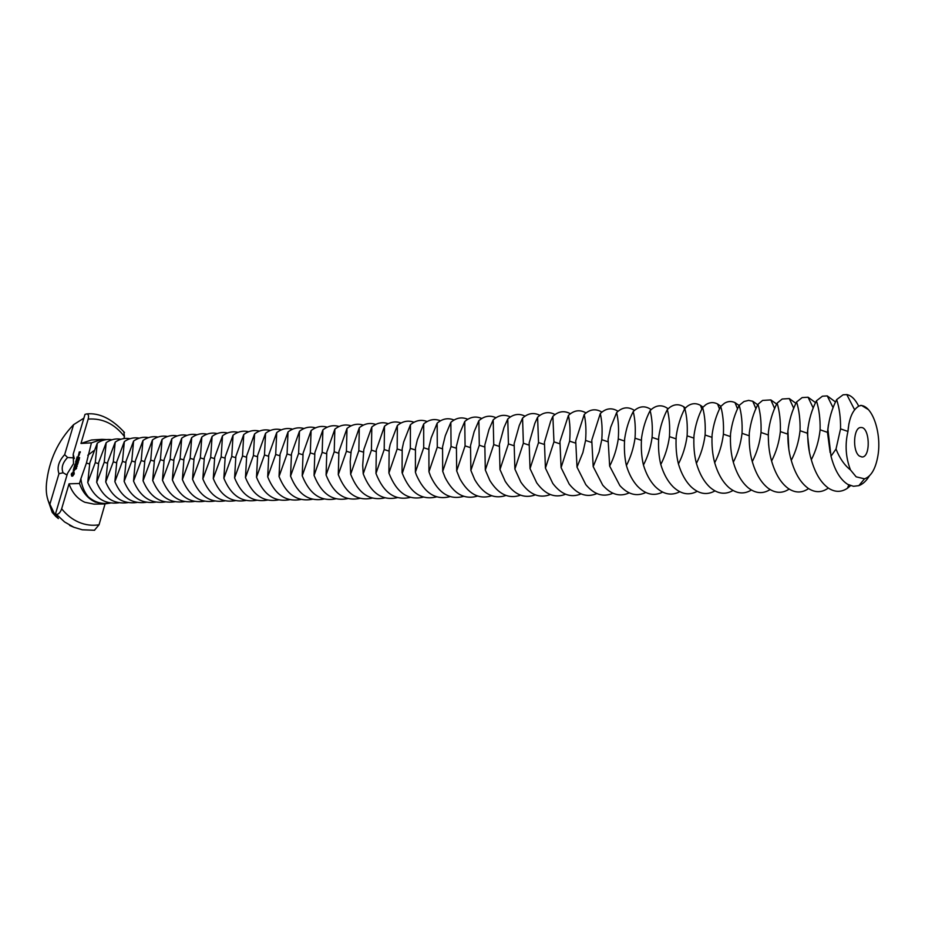 <?xml version="1.0" encoding="UTF-8"?>
<svg xmlns="http://www.w3.org/2000/svg" width="925" height="925" viewBox="0 0 925 925"><rect width="100%" height="100%" fill="white"/><g stroke="black" fill="none" stroke-linecap="round" stroke-linejoin="round"><path stroke-width="1.39" d="M858.701 406.191C855.267 399.299 851.289 395.438 846.803 394.582L843.068 394.813L836.651 399.623C832.026 408.538 829.112 418.482 827.921 429.454L831.008 456.222C834.662 470.247 840.235 479.624 847.728 484.365L853.463 486.296L858.816 485.648C862.794 484.191 866.297 480.977 869.315 475.982M828.407 424.818L827.47 432.345L830.153 452.637M848.93 423.488L847.959 431.443C849.046 418.1 852.769 409.613 859.105 405.971L861.545 405.416L868.274 409.532M831.008 456.222L836.015 449.041C839.68 458.314 844.502 465.275 850.468 469.923L856.157 476.826L864.517 478.838C871.234 476.433 875.721 468.628 877.975 455.424C881.594 433.825 873.003 407.058 861.684 405.555L860.516 405.416M836.651 399.623C839.414 408.029 840.721 417.776 840.559 428.876L847.959 431.443C844.86 444.567 845.693 457.389 850.468 469.923M859.371 456.037L862.007 457.008C871.049 457.378 869.847 426.448 860.863 427.523C853.463 427.061 852.179 451.203 859.371 456.037M811.317 459.737C808.658 451.099 807.456 441.306 807.71 430.368C808.936 419.499 811.849 409.648 816.44 400.814C819.099 409.139 820.325 418.805 820.117 429.801C818.903 440.774 815.977 450.752 811.317 459.737C815.283 473.554 821.134 483.116 828.881 488.423C835.252 492.366 841.438 492.297 847.462 488.238L850.549 485.66M807.976 427.604L807.363 433.224L809.271 450.833M840.559 428.876L836.015 449.041M791.268 460.373C788.701 451.805 787.568 442.104 787.88 431.27C789.141 420.493 792.043 410.735 796.587 401.982C799.165 410.238 800.322 419.823 800.056 430.715C798.807 441.583 795.882 451.469 791.268 460.373C795.084 473.6 800.738 482.931 808.207 488.342C815.064 492.828 821.724 492.759 828.187 488.146L828.314 488.053M835.553 402.005L827.239 395.9L822.429 396.201L816.44 400.814M787.915 430.842L788.782 448.59M74.023 457.898L67.606 457.493C62.576 462.731 61.062 467.819 63.073 472.767L67.039 474.976M74.289 458.546L73.191 454.21L84.996 414.4L86.696 413.914C88.465 414.169 88.962 415.892 88.176 419.083C102.536 418.077 114.631 423.904 124.459 436.577L123.892 438.566M771.589 460.997C769.114 452.498 768.051 442.89 768.409 432.148C769.704 421.465 772.606 411.798 777.116 403.127C779.59 411.313 780.677 420.806 780.365 431.605C779.081 442.381 776.168 452.175 771.589 460.997C775.266 473.658 780.7 482.734 787.903 488.215C794.957 493.118 801.836 493.233 808.554 488.573M815.572 402.664L808.068 397.23L802.137 397.6L796.587 401.982M761.032 432.484C759.726 443.156 756.812 452.868 752.279 461.598C749.886 453.192 748.892 443.665 749.296 433.016C750.626 422.436 753.517 412.851 757.98 404.26C760.385 412.377 761.391 421.777 761.032 432.484L768.247 434.947L768.675 445.283M63.073 472.767L58.98 473.704L49.881 504.241L55.662 516.312L58.391 518.59L55.454 514.046L67.513 473.369L73.514 463.633L73.191 454.21M83.886 418.158L73.595 424.656L64.657 454.649L67.606 457.493M64.657 454.649C58.691 461.17 56.795 467.518 58.98 473.704M752.279 461.598C755.806 473.704 761.032 482.526 767.935 488.065C775.138 493.349 782.215 493.684 789.152 489.071M795.951 403.346L789.279 398.571L782.203 399.01L777.116 403.127M89.563 463.992L86.43 463.043L91.436 442.844L80.972 443.457L88.176 419.083M86.43 463.043L80.891 478.711C81.677 485.706 84.117 491.73 88.21 496.783C94.812 502.402 102.039 504.46 109.878 502.969M110.364 503.05L104.502 503.963L95.275 502.067C87.921 498.644 82.649 492.458 79.481 483.498L80.891 478.711M79.481 483.498L69.04 483.821L61.663 508.773C60.298 512.554 58.541 514.416 56.379 514.346L55.454 514.046M71.283 474.444L71.688 476.097L72.705 476.063L74.243 473.912L73.942 471.842L71.526 473.635L72.058 476.213M73.179 470.108L73.688 470.663L74.74 469.067L74.439 470.513L74.925 468.79L73.642 470.386L73.699 468.963L73.387 470.201M73.711 468.617L75.434 467.449L74.116 467.507L74.277 466.686L73.711 468.617M74.74 464.812L74.382 466.316L75.919 466.119L76.278 464.604L75.792 465.98L75.492 464.905L74.555 466.038L74.89 464.882M76.232 463.009L75.017 464.165L76.428 464.107L75.422 463.876L76.498 462.997L75.919 462.188L77.133 461.991L75.677 461.922L76.428 463.09M76.336 459.702L75.85 461.355L77.249 461.297L76.96 459.945L76.023 461.078L76.336 459.702M76.555 458.997L77.954 458.939L76.844 459.262M77.214 456.765L76.717 458.407L78.128 458.337L78.613 456.684L78.128 458.072L77.827 456.996L76.891 458.129L77.214 456.765M79.353 454.476L78.278 455.458L79.353 454.476M78.752 453.851L79.515 453.955L79.099 453.042L79.053 454.106M76.37 468.351L75.723 469.229L76.463 468.397M76.37 467.379L76.648 468.108L75.919 468.131L76.474 467.426M77.191 466.292L76.208 467.194L77.191 466.292M77.515 464.466L76.879 465.344L77.608 464.512M79.226 451.978L79.03 452.915L79.793 452.082L80.117 452.73L80.302 451.782L79.492 452.105M78.012 463.344L77.272 464.269L78.012 463.344M78.394 462.188L77.399 463.159L78.394 462.188M78.486 460.673L78.035 461.413L78.764 460.8M79.122 459.725L78.313 460.373L79.122 459.725M79.076 458.684L78.625 459.424L79.353 458.812M79.504 457.667L79.018 458.453L79.619 457.725M47.95 500.02L52.193 512.369L55.662 516.312M73.595 424.656C57.951 440.959 48.921 460.534 46.481 483.405C45.707 491.984 46.84 498.922 49.881 504.241M123.846 431.732L124.459 436.577M94.408 530.279L99.044 524.787C92.246 525.874 85.551 525.042 78.949 522.29C72.37 519.457 66.6 514.947 61.663 508.773M105.045 503.952L99.044 524.787M733.305 462.199C731.004 453.863 730.079 444.416 730.53 433.86C731.883 423.373 734.774 413.88 739.202 405.358C741.515 413.406 742.463 422.737 742.047 433.339C740.717 443.919 737.803 453.539 733.305 462.199C736.705 473.75 741.7 482.307 748.313 487.88C755.656 493.568 762.917 494.123 770.109 489.556M776.676 404.052L770.837 399.912L762.593 400.433L757.98 404.26M91.436 442.844L102.004 439.352L106.629 439.572M87.782 455.273L93.795 450.764M80.972 443.457L91.529 439.988L102.004 439.352M111.983 439.768C106.791 438.878 101.889 440.011 97.287 443.167L95.275 462.65L87.748 482.538C94.373 497.893 104.722 504.645 118.816 502.807M104.502 503.963L94.015 504.137L84.799 502.252C77.457 498.853 72.196 492.713 69.04 483.821M71.387 474.039L71.664 474.618M71.526 473.635L71.757 474.213M71.722 473.218L71.907 473.797M72.925 471.889L73.052 472.513M74.116 467.507L75.434 467.634M75.26 466.003L75.873 466.165M75.549 462.072L76.474 463.02M77.087 462.049L76.058 462.095M76.509 464.015L75.422 463.876M77.33 461.205L76.717 461.043M77.943 459.124L76.925 459.17M77.596 458.095L78.209 458.257M80.336 451.978L79.723 452.013M87.748 482.538L89.806 462.893L97.287 443.167M714.69 462.789C712.47 454.522 711.603 445.156 712.1 434.704C713.476 424.297 716.366 414.886 720.748 406.445C722.98 414.423 723.87 423.673 723.408 434.183C722.055 444.671 719.141 454.21 714.69 462.789C717.939 473.797 722.714 482.087 729.027 487.66C736.508 493.765 743.966 494.551 751.389 490.019M757.748 404.768L752.753 401.265L748.672 400.386L743.978 401.519L739.202 405.358M96.674 482.26L98.698 462.488L106.19 442.647L104.224 462.246L96.674 482.26C103.334 497.731 113.729 504.53 127.858 502.645M120.955 439.236C115.741 438.323 110.815 439.456 106.19 442.647M73.769 473.103L73.457 474.907L72.242 475.011L72.543 473.207L73.769 473.103M79.064 455.343L78.613 454.649L79.296 454.695M696.398 463.367C694.259 455.169 693.449 445.885 693.993 435.525C695.392 425.211 698.271 415.88 702.63 407.52C704.781 415.429 705.613 424.598 705.104 435.016C703.717 445.411 700.815 454.857 696.398 463.367C699.508 473.831 704.064 481.844 710.065 487.406C717.684 493.938 725.339 494.956 733.005 490.47M739.133 405.508L735.005 402.618C731.386 400.941 727.836 401.172 724.368 403.312L720.748 406.445M105.716 481.971L107.693 462.084L115.22 442.115L113.289 461.829L105.716 481.971C112.399 497.569 122.84 504.403 137.016 502.483M130.043 438.693C124.806 437.756 119.857 438.901 115.22 442.115M73.595 473.507L73.896 474.109M73.526 473.947L73.711 474.548M79.145 454.626L79.134 455.216M79.203 452.637L79.619 452.094L79.55 452.799M678.43 463.934C676.372 455.805 675.632 446.602 676.21 436.322C677.632 426.113 680.511 416.851 684.824 408.561C686.905 416.412 687.668 425.5 687.125 435.837C685.714 446.139 682.812 455.505 678.43 463.934C681.401 473.866 685.726 481.59 691.426 487.117C699.173 494.1 707.024 495.361 714.944 490.897M720.887 406.295L717.592 403.982C713.545 401.924 709.591 402.19 705.717 404.757L702.63 407.52M114.873 481.694L116.804 461.667L124.355 441.572L122.47 461.413L114.873 481.694C121.591 497.407 132.067 504.275 146.277 502.321M139.236 438.149C133.986 437.19 129.014 438.334 124.355 441.572M660.785 464.489C658.797 456.43 658.114 447.307 658.727 437.12C660.184 426.992 663.052 417.811 667.33 409.59C669.33 417.372 670.047 426.39 669.457 436.635C668.012 446.844 665.121 456.129 660.785 464.489C663.607 473.901 667.711 481.335 673.088 486.793C680.973 494.239 689.009 495.742 697.196 491.314M703 407.116L700.503 405.358C696.028 402.884 691.657 403.173 687.379 406.237L684.824 408.561M124.135 481.393L126.031 461.251L133.605 441.028L131.766 460.997L124.135 481.393C130.899 497.234 141.409 504.148 155.677 502.148M148.555 437.606C143.271 436.612 138.287 437.756 133.605 441.028M643.442 465.032C641.522 457.042 640.898 448.001 641.557 437.895C643.025 427.847 645.893 418.759 650.136 410.608C652.067 418.32 652.715 427.257 652.102 437.421C650.633 447.55 647.754 456.753 643.442 465.032C646.124 473.924 649.997 481.058 655.062 486.434C663.063 494.355 671.296 496.112 679.759 491.718M685.413 407.948L683.725 406.746C678.811 403.809 674.013 404.132 669.342 407.717L667.33 409.59M133.535 481.104L135.374 460.835L142.982 440.473L141.19 460.569L133.535 481.104C140.322 497.072 150.879 504.021 165.182 501.974M157.99 437.039C152.683 436.022 147.688 437.167 142.982 440.473M626.398 465.564C624.56 457.655 623.982 448.683 624.676 438.658C626.167 428.703 629.023 419.684 633.243 411.602C635.093 419.256 635.695 428.125 635.036 438.196C633.544 448.232 630.677 457.355 626.398 465.564C628.942 473.947 632.573 480.769 637.325 486.041C645.43 494.459 653.871 496.482 662.612 492.112M668.139 408.781L667.249 408.145C661.884 404.711 656.669 405.069 651.593 409.22L650.136 410.608M143.051 480.803L144.843 460.407L152.475 439.918L150.729 460.13L143.051 480.803C149.873 496.898 160.464 503.894 174.813 501.801M167.552 436.484C162.222 435.432 157.192 436.577 152.475 439.918M609.656 466.096L608.083 439.41L610.72 427.211L616.628 412.585C618.42 420.17 618.964 428.969 618.27 438.947C616.755 448.914 613.888 457.956 609.656 466.096L619.866 485.613C628.087 494.54 636.724 496.829 645.754 492.493M651.154 409.613L651.073 409.555C645.257 405.578 639.603 405.971 634.122 410.735L633.243 411.602M152.683 480.491L154.429 459.968L162.083 439.352L160.395 459.702L152.683 480.491C159.551 496.725 170.177 503.767 184.572 501.627M177.23 435.918C171.877 434.831 166.835 435.976 162.083 439.352M593.191 466.616L591.769 440.15L600.29 413.544C602.013 421.072 602.51 429.79 601.782 439.699L599.122 451.909L593.191 466.616L602.707 485.139C611.02 494.597 619.854 497.164 629.185 492.863M634.446 410.446C628.387 406.457 622.548 407.069 616.929 412.272L616.628 412.585M162.453 480.191L164.141 459.528L171.83 438.774L170.188 459.251L162.453 480.191C169.356 496.552 180.017 503.639 194.458 501.442M187.035 435.34C181.67 434.218 176.594 435.374 171.83 438.774M577.003 467.125L575.72 440.878L584.23 414.493C585.883 421.962 586.334 430.611 585.571 440.427L582.9 452.545L577.003 467.125L585.803 484.619C594.208 494.632 603.239 497.5 612.893 493.222M618.027 411.267C611.853 407.405 605.944 408.156 600.29 413.544M172.351 479.878L173.981 459.078L181.693 438.196L180.109 458.8L172.351 479.878C179.288 496.378 189.995 503.512 204.471 501.269M196.967 434.75C191.579 433.605 186.48 434.75 181.693 438.196M561.082 467.622L559.949 441.595L568.424 415.417C570.031 422.829 570.424 431.408 569.627 441.156L561.082 467.622L569.176 484.064C577.663 494.655 586.889 497.823 596.868 493.568M601.886 412.099C595.735 408.399 589.849 409.197 584.23 414.493M182.375 479.566L183.959 458.627L191.695 437.606L190.168 458.349L182.375 479.566C189.347 496.205 200.101 503.373 214.612 501.084M207.038 434.16C201.615 432.981 196.505 434.126 191.695 437.606M545.426 468.119L544.432 442.3L550.687 421.129L552.884 416.331L553.959 441.861L545.426 468.119L552.815 483.463C561.359 494.644 570.783 498.136 581.097 493.904M585.999 412.92C579.871 409.393 574.009 410.226 568.424 415.417M192.539 479.243L194.065 458.176L201.823 437.016L200.355 457.887L192.539 479.243C199.546 496.02 210.333 503.235 224.902 500.887M217.236 433.571C211.802 432.345 206.657 433.49 201.823 437.016M530.025 468.605L529.158 442.994L534.847 423.315L537.598 417.233L538.535 442.566L530.025 468.605L536.697 482.804C545.299 494.621 554.931 498.425 565.591 494.239M570.378 413.729C564.273 410.365 558.446 411.232 552.884 416.331M202.841 478.919L204.309 457.702L212.091 436.403L210.68 457.424L202.841 478.919C209.894 495.846 220.717 503.108 235.32 500.703M227.573 432.958C222.104 431.709 216.947 432.854 212.091 436.403M514.878 469.079L514.15 443.665L519.283 425.454L522.567 418.123L523.365 443.248L514.878 469.079L520.844 482.098C529.47 494.563 539.298 498.725 550.329 494.563M555.012 414.539C548.93 411.324 543.125 412.215 537.598 417.233M213.282 478.583L214.692 457.239L222.497 435.791L221.156 456.938L213.282 478.583C220.37 495.661 231.227 502.969 245.877 500.506M238.049 432.345C232.557 431.05 227.377 432.206 222.497 435.791M499.986 469.553L499.373 444.335L503.975 427.558L507.767 418.99L508.438 443.931L499.986 469.553L505.223 481.324C513.861 494.482 523.897 499.003 535.321 494.875M539.888 415.348C533.829 412.261 528.048 413.186 522.567 418.123M223.862 478.248L225.214 456.765L233.054 435.178L231.759 456.464L223.862 478.248C230.984 495.476 241.899 502.83 256.583 500.309M248.663 431.732C243.159 430.391 237.945 431.536 233.054 435.178M485.313 470.016L484.827 444.994L488.943 429.628L493.198 419.846L493.753 444.59L485.313 470.016L489.845 480.491C498.483 494.378 508.715 499.269 520.532 495.176M525.007 416.146C518.971 413.186 513.225 414.134 507.767 418.99M234.592 477.913L235.875 456.279L243.738 434.542L242.523 455.979L234.592 477.913C241.76 495.291 252.698 502.691 267.429 500.101M259.428 431.108C253.889 429.72 248.663 430.865 243.738 434.542M470.883 470.467L470.513 445.642L474.155 431.674L478.861 420.69L479.3 445.249L470.883 470.467L474.698 479.578C483.301 494.228 493.73 499.523 505.987 495.476M510.369 416.932C504.356 414.099 498.633 415.071 493.198 419.846M245.472 477.578L246.686 455.782L254.583 433.906L253.427 455.482L245.472 477.578C252.675 495.106 263.66 502.553 278.425 499.905M270.331 430.472C264.781 429.05 259.532 430.194 254.583 433.906M456.684 470.917L456.418 446.289L459.598 433.709L464.743 421.522L465.078 445.896L456.684 470.917L459.783 478.583C468.328 494.042 478.953 499.778 491.672 495.765M495.95 417.718C489.961 415.001 484.261 415.984 478.861 420.69M256.502 477.219L257.659 455.285L265.567 433.258L264.481 454.984L256.502 477.219C263.752 494.921 274.771 502.414 289.583 499.697M281.397 429.836C275.812 428.356 270.539 429.501 265.567 433.258M442.705 471.357L442.555 446.914L445.283 435.733L450.857 422.343L451.065 446.532L442.705 471.357L445.087 477.497C453.539 493.823 464.362 500.009 477.578 496.054M481.752 418.493C475.797 415.88 470.12 416.886 464.743 421.522M267.695 476.872L268.77 454.788L276.714 432.599L275.696 454.476L267.695 476.872C274.979 494.725 286.045 502.263 300.891 499.477M292.612 429.177C287.004 427.662 281.709 428.795 276.714 432.599M428.946 471.785L428.899 447.527L431.2 437.791L437.167 423.153L437.282 447.157L428.946 471.785L430.611 476.283C438.924 493.545 449.943 500.228 463.691 496.332M467.784 419.268C461.841 416.747 456.198 417.776 450.857 422.343M279.038 476.514L280.044 454.279L288.022 431.94L287.074 453.955L279.038 476.514C286.368 494.54 297.468 502.125 312.361 499.269M303.978 428.529C298.359 426.957 293.028 428.09 288.022 431.94M415.394 472.212L415.452 448.139L417.337 439.861L423.696 423.939L423.708 447.769L415.394 472.212L416.342 474.918C424.471 493.198 435.687 500.425 450.024 496.609M454.025 420.031C448.105 417.614 442.497 418.655 437.167 423.153M290.554 476.155L291.479 453.759L299.48 431.258L298.602 453.435L290.554 476.155C297.908 494.343 309.054 501.974 323.981 499.049M315.517 427.859C309.863 426.24 304.522 427.373 299.48 431.258M402.051 472.64L402.202 448.741L403.67 442.011L410.434 424.725L410.342 448.371L402.294 473.369C410.145 492.771 421.569 500.61 436.565 496.875M440.473 420.783C434.588 418.458 428.992 419.511 423.696 423.939M302.221 475.785L303.076 453.227L311.101 430.576L310.303 452.903L302.221 475.785C309.632 494.147 320.813 501.824 335.775 498.829M327.207 427.188C321.53 425.512 316.165 426.633 311.101 430.576M388.905 473.057L389.159 449.33L390.211 444.254L397.357 425.5L397.172 448.972L388.905 473.057C396.617 492.736 408.087 500.772 423.303 497.13M427.13 421.522C421.268 419.279 415.695 420.355 410.434 424.725M314.072 475.415L314.847 452.695L322.894 429.882L322.178 452.371L314.072 475.415C321.518 493.95 332.746 501.685 347.742 498.598M339.07 426.506C333.37 424.772 327.982 425.893 322.894 429.882M375.966 473.461L376.313 449.908L384.488 426.252L384.199 449.562L375.966 473.461C383.632 492.944 395.056 500.922 410.238 497.396M413.984 422.262C408.145 420.1 402.606 421.187 397.357 425.5M326.086 475.034L326.779 452.163L334.85 429.177L334.214 451.816L326.086 475.034C333.578 493.753 344.84 501.535 359.883 498.367M351.107 425.824C345.383 424.02 339.972 425.142 334.85 429.177M363.213 473.866L362.704 465.425L363.826 449.504L371.804 427.003L371.422 450.14L363.213 473.866C370.844 493.152 382.222 501.072 397.368 497.638M401.034 422.991C395.218 420.91 389.703 421.997 384.488 426.252M338.284 474.652L338.897 451.608L346.991 428.46L346.436 451.273L338.284 474.652C345.811 493.557 357.119 501.385 372.197 498.124M363.317 425.13C357.57 423.257 352.124 424.367 346.991 428.46M350.656 474.259L350.193 461.494L351.188 451.053L359.305 427.732L358.842 450.706L350.656 474.259C358.229 493.349 369.584 501.234 384.696 497.893M388.28 423.708C382.488 421.708 376.995 422.806 371.804 427.003M375.712 424.425C369.942 422.482 364.473 423.592 359.305 427.732M827.921 429.454L827.47 432.345L820.117 429.801M807.71 430.368L807.363 433.224L800.056 430.715M787.88 431.27L787.626 434.091L780.365 431.605M94.593 530.268L82.233 529.782L73.85 527.25L64.588 521.954L56.379 514.346M749.123 435.744L742.047 433.339M98.443 463.61L95.275 462.65M730.357 436.531L723.408 434.183M107.439 463.217L104.224 462.246M711.915 437.317L705.104 435.016M116.55 462.824L113.289 461.829M693.796 438.08L687.125 435.837M125.777 462.419L122.47 461.413M676.002 438.832L669.457 436.635M135.119 462.014L131.766 460.997M658.519 439.56L652.102 437.421M144.589 461.598L141.19 460.569M641.337 440.288L635.036 438.196M154.174 461.182L150.729 460.13M624.456 441.005L618.27 438.947M163.887 460.766L160.395 459.702M607.852 441.711L601.782 439.699M173.727 460.338L170.188 459.251M591.538 442.404L585.571 440.427M183.705 459.91L180.109 458.8M575.489 443.087L569.627 441.156M193.811 459.471L190.168 458.349M559.706 443.757L553.959 441.861M204.043 459.02L200.355 457.887M544.189 444.416L538.535 442.566M214.427 458.58L210.68 457.424M528.915 445.064L523.365 443.248M224.948 458.118L221.156 456.938M513.895 445.7L508.438 443.931M235.621 457.655L231.759 456.464M499.118 446.336L493.753 444.59M246.432 457.193L242.523 455.979M484.573 446.96L479.3 445.249M257.393 456.719L253.427 455.482M470.258 447.561L465.078 445.896M268.504 456.233L264.481 454.984M456.164 448.174L451.065 446.532M279.789 455.748L275.696 454.476M442.3 448.764L437.282 447.157M291.213 455.25L287.074 453.955M428.633 449.342L423.708 447.769M302.822 454.753L298.602 453.435M415.186 449.92L410.342 448.371M314.581 454.244L310.303 452.903M401.947 450.487L397.172 448.972M326.513 453.736L322.178 452.371M388.905 451.053L384.199 449.562M338.631 453.215L334.214 451.816M376.047 451.608L371.422 450.14M350.922 452.683L346.436 451.273M363.398 452.152L358.842 450.706M864.517 478.838L858.816 485.648M848.815 484.943L847.462 488.238M854.619 409.787L846.803 394.582M833.124 407.763L827.239 395.9M65.49 474.236L67.051 474.93M813.248 408.064L808.068 397.23M793.766 408.341L789.279 398.571M74.266 527.423L69.606 525.423M774.664 408.584L770.837 399.912M86.696 413.914C99.472 412.654 112.075 418.863 124.493 432.53M755.933 408.781L752.753 401.265M737.56 408.954L735.005 402.618M719.534 409.07L717.592 403.982M701.867 409.139L700.503 405.358M684.546 409.162L683.725 406.746M667.619 409.289L667.249 408.145"/></g></svg>
